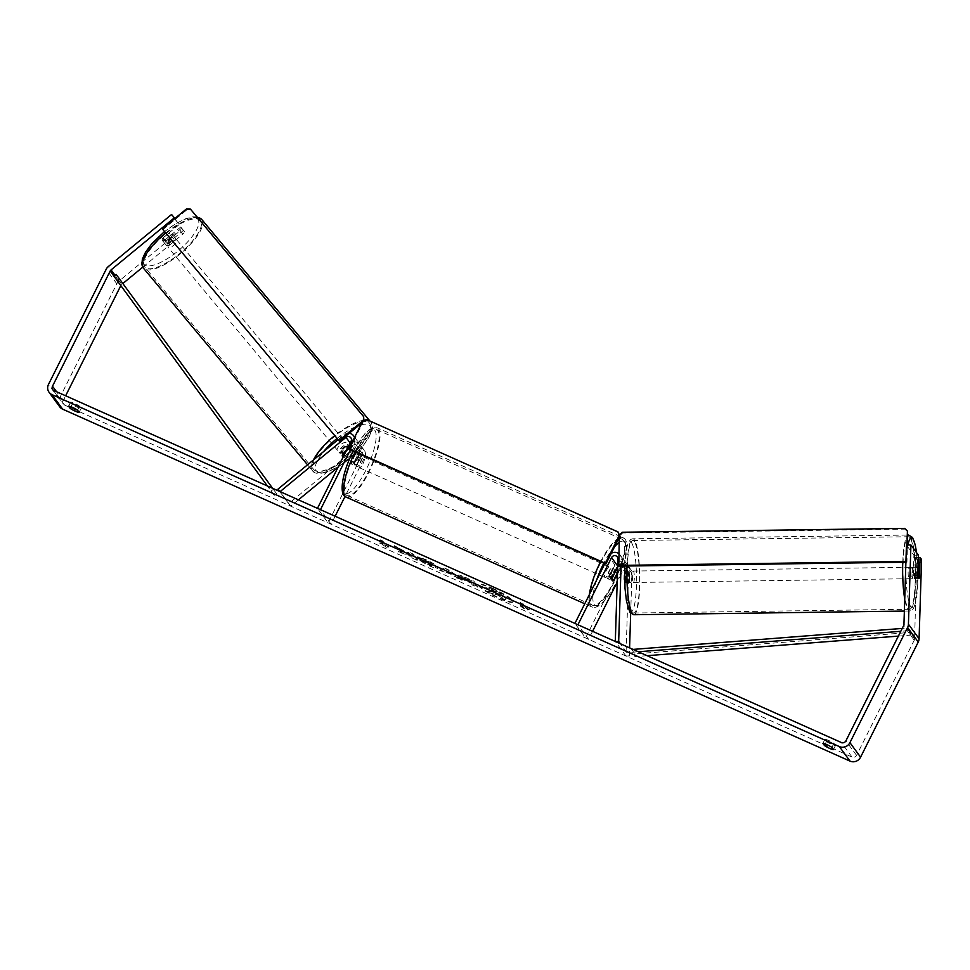 <?xml version="1.0" encoding="UTF-8"?>
<svg xmlns="http://www.w3.org/2000/svg" width="970" height="970" viewBox="0 0 970 970"><rect width="100%" height="100%" fill="white"/><g stroke="black" fill="none" stroke-linecap="round" stroke-linejoin="round"><path stroke-width="0.73" stroke-dasharray="4.85 3.64" d="M617.672 566.892L617.951 566.347A3.431 3.249 143.8 0 1 624.316 567.632L623.952 579.029A5.711 1.079 88.9 0 0 624.741 582.4A5.711 1.079 88.9 0 0 625.019 582.594A5.711 1.079 88.9 0 0 625.662 581.357L629.021 581.297L629.385 569.887A6.851 6.499 -36.2 0 0 616.641 567.329L611.088 578.435A5.711 1.588 -65.9 0 1 609.415 579.454A5.711 1.588 -65.9 0 1 609.378 576.107L614.944 565.001A6.851 6.499 143.8 0 1 627.675 567.559L627.323 578.969A5.711 1.079 88.9 0 0 628.099 582.339A5.711 1.079 88.9 0 0 628.378 582.534A5.711 1.079 88.9 0 0 629.021 581.297M621.055 566.104L621.285 558.841A6.851 6.499 -36.2 0 0 618.702 553.543M625.662 581.357L626.026 569.948A3.431 3.249 -36.2 0 0 625.42 567.983L627.978 571.475A3.431 3.249 -36.2 0 1 628.584 573.44L625.965 656.023L629.336 655.962L620.388 643.753M629.336 655.962L629.591 647.863M630.682 613.295L631.943 573.379A6.851 6.499 -36.2 0 0 619.199 570.821L585.577 637.969L574.919 623.431M627.978 571.475A3.431 3.249 -36.2 0 0 622.206 572.167L617.187 582.194M611.221 553.373A6.851 6.499 -36.2 0 0 608.542 556.283L604.88 563.594M592.585 631.324L588.584 639.315L577.926 624.765M625.42 567.983A3.431 3.249 -36.2 0 0 619.648 568.675L617.478 573.015M585.577 637.969L588.584 639.315M625.965 656.023L615.307 641.485M613.937 579.708L611.088 578.435M612.385 577.453L609.378 576.107M623.952 579.029L627.323 578.969M341.21 451.074A5.711 1.794 140.2 0 0 340.3 453.693A5.711 1.794 140.2 0 0 340.325 453.717A5.711 1.794 140.2 0 0 342.907 453.402L352.013 445.909A6.851 6.499 143.8 0 1 362.198 453.584L356.633 464.691A5.711 1.588 -65.9 0 1 354.959 465.721A5.711 1.588 -65.9 0 1 354.923 462.375L360.488 451.268A6.851 6.499 -36.2 0 0 350.315 443.581L341.21 451.074L343.295 453.572M298.433 499.841L290.733 506.17L288.648 503.672L354.571 449.401A6.851 6.499 143.8 0 1 364.756 457.076L345.053 496.422M288.648 503.672L279.7 491.463M338.118 439.628L343.913 434.851A6.851 6.499 143.8 0 1 349.236 433.275M338.069 467.2L356.657 451.899A3.431 3.249 143.8 0 1 361.749 455.73L328.115 522.878L317.469 508.341M354.486 437.506A6.851 6.499 143.8 0 1 354.099 442.538L350.425 449.862M335.123 516.234L331.122 524.224L320.464 509.686M343.428 456.482A5.711 1.904 140.2 0 0 344.435 456.227L342.022 453.329A5.711 1.904 140.2 0 0 348.315 448.152L350.728 451.038A5.711 1.904 140.2 0 0 351.201 448.928A5.711 1.904 140.2 0 0 351.176 448.904A5.711 1.904 140.2 0 0 349.139 448.892L346.726 446.006A5.711 1.904 140.2 0 0 340.434 451.183L342.846 454.081A5.711 1.904 140.2 0 0 342.386 456.191A5.711 1.794 140.2 0 0 344.993 455.9L354.099 448.407A3.431 3.249 143.8 0 1 359.191 452.25L353.626 463.357A5.711 1.588 -65.9 0 1 351.964 464.375A5.711 1.588 -65.9 0 1 351.916 461.029L357.481 449.922A3.431 3.249 -36.2 0 0 352.389 446.079L346.011 451.329M331.122 524.224L328.115 522.878M290.733 506.17L280.075 491.632M353.626 463.357L356.633 464.691M351.916 461.029L354.923 462.375M344.993 455.9L342.907 453.402M166.428 245.337A5.711 1.904 140.2 0 0 166.452 245.374A5.711 1.904 140.2 0 0 172.005 243.215A5.711 1.904 140.2 0 0 175.243 238.087A5.711 1.904 140.2 0 0 175.218 238.05A5.711 1.904 140.2 0 0 169.653 240.22A5.711 1.904 140.2 0 0 166.428 245.337M162.754 238.268A5.711 1.904 140.2 0 0 162.281 240.378A5.711 1.904 140.2 0 0 162.305 240.414A5.711 1.904 140.2 0 0 164.342 240.414L170.635 235.237A5.711 1.904 140.2 0 0 171.108 233.127A5.711 1.904 140.2 0 0 171.084 233.091A5.711 1.904 140.2 0 0 169.047 233.091L162.754 238.268L165.858 241.991A5.711 1.904 140.2 0 1 172.151 236.801L169.047 233.091M170.635 235.237L173.739 238.947A5.711 1.904 140.2 0 1 167.446 244.137L164.342 240.414M338.93 452.056A5.711 1.904 140.2 0 0 338.954 452.081A5.711 1.904 140.2 0 0 344.52 449.922A5.711 1.904 140.2 0 0 347.745 444.793A5.711 1.904 140.2 0 0 347.721 444.769A5.711 1.904 140.2 0 0 342.167 446.928A5.711 1.904 140.2 0 0 338.93 452.056L340.325 453.717M345.89 451.571L349.139 448.892M350.728 451.038L344.435 456.227M167.446 244.137L173.739 238.947M172.151 236.801L165.858 241.991M346.726 446.006L340.434 451.183M342.022 453.329L348.315 448.152M346.023 442.732A5.711 1.904 140.2 0 0 345.999 442.696A5.711 1.904 140.2 0 0 340.434 444.866A5.711 1.904 140.2 0 0 337.208 449.983A5.711 1.904 140.2 0 0 337.233 450.019A5.711 1.904 140.2 0 0 342.786 447.861A5.711 1.904 140.2 0 0 346.023 442.732M176.964 240.148A5.711 1.904 140.2 0 0 176.94 240.123A5.711 1.904 140.2 0 0 171.387 242.282A5.711 1.904 140.2 0 0 168.149 247.411A5.711 1.904 140.2 0 0 168.174 247.435A5.711 1.904 140.2 0 0 173.739 245.277A5.711 1.904 140.2 0 0 176.964 240.148L345.999 442.696M200.547 220.736A36.266 12.089 140.2 0 0 200.402 220.542A36.266 12.089 140.2 0 0 165.094 234.267A36.266 12.089 140.2 0 0 144.566 266.823A36.266 12.089 140.2 0 0 144.712 267.017A36.266 12.089 140.2 0 0 180.02 253.291A36.266 12.089 140.2 0 0 200.547 220.736M313.625 469.407A36.266 12.089 140.2 0 0 313.771 469.589A36.266 12.089 140.2 0 0 349.079 455.864A36.266 12.089 140.2 0 0 369.606 423.308A36.266 12.089 140.2 0 0 369.461 423.126A36.266 12.089 140.2 0 0 334.153 436.852A36.266 12.089 140.2 0 0 313.625 469.407M491.96 588.547A19.267 2.898 26.6 0 1 512.778 602.079A19.267 2.898 26.6 0 1 499.138 598.357A19.267 2.898 26.6 0 1 478.331 584.825A19.267 2.898 26.6 0 1 491.96 588.547M492.202 588.05A19.267 2.898 26.6 0 1 513.021 601.57A19.267 2.898 26.6 0 1 499.392 597.847A19.267 2.898 26.6 0 1 478.574 584.328A19.267 2.898 26.6 0 1 492.202 588.05M921.282 559.096L916.795 559.181L914.601 638.83A3.431 3.249 143.8 0 1 914.237 640.236L856.571 755.387A3.431 3.249 143.8 0 1 852.048 757.085L64.65 405.108A3.431 3.249 143.8 0 1 63.159 400.743L65.645 395.784M403.847 551.542L394.426 545.649L409.643 554.04L407.909 551.675L413.462 554.161L417.73 559.969L412.177 557.495L408.564 554.428L405.108 554.331L398.44 551.348L403.847 551.542L394.426 545.649M446.6 572.191L462.266 579.878L449.522 570.275L444.199 567.886L439.992 569.923L454.36 575.659M826.464 741.48A5.711 0.861 -153.4 0 0 831.581 744.305A5.711 0.861 -153.4 0 0 835.485 745.506L833.921 743.372A5.711 0.861 -153.4 0 0 828.804 740.534A5.711 0.861 -153.4 0 0 824.9 739.334L826.464 741.48L825.24 743.929M72.132 404.284L70.555 402.15A5.711 0.861 26.6 0 1 74.472 403.338A5.711 0.861 26.6 0 1 79.576 406.175L81.141 408.321A5.711 0.861 26.6 0 1 77.236 407.121A5.711 0.861 26.6 0 1 72.132 404.284L70.895 406.745M379.985 542.642L386.157 546.922L389.006 546.68L385.999 545.334L382.798 540.969L379.791 539.623L382.992 543.988L379.731 543.151L386.157 546.922M526.249 608.02L529.256 609.366L526.407 609.621L520.235 605.341L523.242 606.687L520.041 602.321L523.048 603.667L525.995 608.529L523.048 603.667M471.141 583.346L472.366 585.007L477.919 587.493L473.651 581.673L465.066 577.841C459.78 575.501 457.5 574.943 458.24 576.156L458.495 575.671C459.889 577.223 463.284 579.211 468.643 581.612L478.174 586.995L473.906 581.175L465.321 577.332C460.035 575.004 457.755 574.434 458.483 575.659L458.24 576.156C459.647 577.732 463.029 579.708 468.401 582.121L471.396 582.849M420.083 560.223L429.916 565.498C436.124 568.178 438.828 568.723 438.04 567.111L438.028 567.098C436.185 565.025 431.929 562.442 425.248 559.35L417.646 556.756L426.388 560.842L432.05 565.037C432.559 565.91 431.347 565.716 428.413 564.455L423.623 561.23L419.828 560.721L429.661 566.007C435.87 568.687 438.573 569.22 437.785 567.62L437.773 567.596C435.93 565.522 431.674 562.939 424.993 559.848L417.646 556.756M438.27 567.814L438.04 567.111L438.27 567.814M417.391 557.265L432.293 564.516C432.814 565.401 431.601 565.207 428.667 563.946L423.623 561.23M70.555 402.15L68.543 406.187M824.9 739.334L822.875 743.372M917.014 562.357L921.5 562.273M59.716 406.806A7.99 7.59 143.8 0 1 59.158 398.949L116.824 283.798A7.99 7.59 143.8 0 1 118.971 281.106L180.02 230.836L182.809 234.17L184.7 231.927L180.735 226.992L181.923 228.605L180.02 230.836M276.571 493.706L272.606 488.286L276.571 493.706L274.267 495.391L120.826 285.592A3.431 3.249 143.8 0 1 121.747 284.428L122.85 283.531M174.855 218.505L179.038 224.664L171.569 214.479M179.038 224.664L163.166 237.723A5.711 1.794 140.2 0 0 162.269 240.366A5.711 1.794 140.2 0 0 164.864 240.051L180.735 226.992M184.7 231.927L181.923 228.605M181.814 227.986L165.943 241.057A5.711 1.794 140.2 0 0 165.046 243.7A5.711 1.794 140.2 0 0 167.64 243.385L183.512 230.314M142.736 267.162L182.809 234.17M916.795 559.181L915.607 557.556L918.311 557.507M915.607 557.556L914.977 577.441A5.711 1.079 88.9 0 1 914.334 578.678A5.711 1.079 88.9 0 1 914.055 578.484A5.711 1.079 88.9 0 1 913.279 575.113L913.91 555.24L906.441 545.055M914.977 577.441L919.233 577.356M913.91 555.24L918.396 555.155M913.279 575.113L917.765 575.028M835.485 745.506L833.46 749.543M833.921 743.372L831.896 747.409M165.943 241.057L163.166 237.723M167.64 243.385L164.864 240.051M81.141 408.321L79.128 412.359M79.576 406.175L77.551 410.213M487.255 591.639L493.681 594.513L496.434 594.549L498.871 595.641L500.168 597.411L505.734 599.896L501.454 594.064L491.96 589.821L485.885 587.529L485.121 588.111L490.553 591.749L487.255 591.639L493.936 594.004L496.688 594.052L499.126 595.131L500.411 596.902L505.976 599.387L501.708 593.567L486.14 587.032L485.364 587.602L490.808 591.239L487.51 591.13M485.885 587.529L485.109 588.099L485.885 587.529M385.902 547.432L389.006 546.68M388.752 547.177L385.999 545.334M385.745 545.843L382.798 540.969M382.992 543.988L379.791 539.623M379.549 540.132L382.556 541.478M382.738 544.497L379.731 543.151M522.794 604.164L520.041 602.321M525.995 608.529L529.002 609.875L526.152 610.13L519.981 605.838L523.242 606.687M522.988 607.184L519.799 602.819M454.105 576.156L456.53 577.32M456.276 577.829L462.266 579.878M462.011 580.387L449.522 570.275M449.268 570.772L444.199 567.886M443.945 568.396L439.992 569.923M439.737 570.433L445.909 572.567M445.654 573.076L446.345 572.688M451.486 574.155L447.279 571.645L448.298 571.003L451.741 573.646M463.842 578.714L464.024 578.023L469.347 580.048L470.474 581.588L463.842 578.714L469.092 580.545L470.22 582.085L464.109 578.229M394.184 546.159L409.388 554.537L407.655 552.185L413.208 554.658L417.476 560.478L411.923 557.992L408.309 554.925L404.854 554.84L398.44 551.348M398.185 551.857L403.593 552.051M423.369 561.727L419.828 560.721M491.038 590.209L497.173 592.476L498.192 593.87L490.771 590.694L497.173 592.476M496.919 592.973L497.937 594.38L490.784 590.706M360.367 462.848A5.711 1.588 114.1 0 0 361.628 456.191A5.711 1.588 114.1 0 0 358.233 459.95A5.711 1.588 114.1 0 0 356.972 466.618A5.711 1.588 114.1 0 0 360.367 462.848M356.839 456.567A5.711 1.588 114.1 0 0 356.62 453.948A5.711 1.588 114.1 0 0 355.347 454.542L358.851 456.106A5.711 1.588 114.1 0 0 356.73 459.271A5.711 1.588 114.1 0 0 355.25 463.32L351.734 461.744A5.711 1.588 114.1 0 0 351.964 464.375A5.711 1.588 114.1 0 0 353.225 463.781L356.839 456.567L360.343 458.143A5.711 1.588 114.1 0 1 358.864 462.181A5.711 1.588 114.1 0 1 356.742 465.345L353.225 463.781M355.347 454.542L351.734 461.744M610.809 574.798A5.711 1.588 114.1 0 0 612.07 568.129A5.711 1.588 114.1 0 0 608.675 571.888A5.711 1.588 114.1 0 0 607.414 578.557A5.711 1.588 114.1 0 0 610.809 574.798M615.671 570.893L612.3 569.39A5.711 1.588 114.1 0 0 610.178 572.567A5.711 1.588 114.1 0 0 608.699 576.604L612.203 578.168M617.308 573.003L613.804 571.427A5.711 1.588 114.1 0 1 612.312 575.477A5.711 1.588 114.1 0 1 610.191 578.641L613.695 580.205M610.191 578.641L613.804 571.427M612.3 569.39L608.699 576.604M358.851 456.106L355.25 463.32M356.742 465.345L360.343 458.143M362.865 463.975A5.711 1.588 114.1 0 0 364.138 457.306A5.711 1.588 114.1 0 0 360.743 461.065A5.711 1.588 114.1 0 0 359.47 467.734A5.711 1.588 114.1 0 0 362.865 463.975M608.299 573.682A5.711 1.588 114.1 0 0 609.572 567.013A5.711 1.588 114.1 0 0 606.177 570.772A5.711 1.588 114.1 0 0 604.904 577.441A5.711 1.588 114.1 0 0 608.299 573.682M600.491 563.024A36.157 10.039 114.1 0 0 592.488 605.231A36.157 10.039 114.1 0 0 613.986 581.43A36.157 10.039 114.1 0 0 621.988 539.223A36.157 10.039 114.1 0 0 600.491 563.024M355.056 453.317A36.157 10.039 114.1 0 0 347.054 495.524A36.157 10.039 114.1 0 0 368.551 471.723A36.157 10.039 114.1 0 0 376.554 429.516A36.157 10.039 114.1 0 0 355.056 453.317M619.212 537.428L619.272 535.573M362.804 420.919L363.326 421.647L349.43 449.413M618.545 532.639L366.563 419.513M619.345 534.979L619.781 536.277M363.326 421.647L367.096 420.24M162.851 229.611L187.101 209.653L186.531 208.877M363.301 420.725L363.75 421.32L361.786 422.932M190.459 209.132L364.223 417.439M363.75 421.32L363.847 420.531M191.029 209.896L187.101 209.653M911.739 578.496A5.711 0.97 89.2 0 0 911.994 578.678A5.711 0.97 89.2 0 0 912.879 573.694A5.711 0.97 89.2 0 0 912.091 567.45A5.711 0.97 89.2 0 0 911.836 567.268A5.711 0.97 89.2 0 0 910.939 572.239A5.711 0.97 89.2 0 0 911.739 578.496M919.463 569.96L914.395 570.02A5.711 0.97 89.2 0 1 914.152 577.914L919.208 577.841M918.032 576.932A5.711 0.97 89.2 0 0 918.493 578.399A5.711 0.97 89.2 0 0 918.748 578.593A5.711 0.97 89.2 0 0 918.784 578.581L911.994 578.678M917.85 575.804L912.806 575.877A5.711 0.97 89.2 0 1 913.049 567.983L917.984 567.923M630.367 582.327A5.711 0.97 89.2 0 0 630.621 582.509A5.711 0.97 89.2 0 0 631.519 577.526A5.711 0.97 89.2 0 0 630.718 571.281A5.711 0.97 89.2 0 0 630.464 571.087A5.711 0.97 89.2 0 0 629.566 576.071A5.711 0.97 89.2 0 0 630.367 582.327M625.711 573.961A5.711 0.97 89.2 0 0 625.092 571.354A5.711 0.97 89.2 0 0 624.838 571.172A5.711 0.97 89.2 0 0 624.365 571.912L628.305 571.863A5.711 0.97 89.2 0 0 628.051 579.757L624.122 579.805A5.711 0.97 89.2 0 0 624.741 582.4A5.711 0.97 89.2 0 0 624.995 582.594A5.711 0.97 89.2 0 0 625.456 581.842L629.397 581.794A5.711 0.97 89.2 0 0 629.651 573.9L625.711 573.961L625.456 581.842M624.122 579.805L624.365 571.912M914.152 577.914L914.395 570.02M913.049 567.983L912.806 575.877M628.305 571.863L628.051 579.757M629.397 581.794L629.651 573.9M633.18 582.291A5.711 0.97 89.2 0 0 633.434 582.473A5.711 0.97 89.2 0 0 634.331 577.489A5.711 0.97 89.2 0 0 633.531 571.245A5.711 0.97 89.2 0 0 633.277 571.051A5.711 0.97 89.2 0 0 632.379 576.034A5.711 0.97 89.2 0 0 633.18 582.291M908.926 578.532A5.711 0.97 89.2 0 0 909.181 578.726A5.711 0.97 89.2 0 0 910.066 573.743A5.711 0.97 89.2 0 0 909.278 567.486A5.711 0.97 89.2 0 0 909.023 567.304A5.711 0.97 89.2 0 0 908.126 572.288A5.711 0.97 89.2 0 0 908.926 578.532M910.212 537.95A36.266 6.159 89.2 0 0 908.599 536.75A36.266 6.159 89.2 0 0 902.924 568.396A36.266 6.159 89.2 0 0 907.993 608.081A36.266 6.159 89.2 0 0 909.593 609.269A36.266 6.159 89.2 0 0 915.28 577.635A36.266 6.159 89.2 0 0 910.212 537.95M634.465 541.696A36.266 6.159 89.2 0 0 632.864 540.508A36.266 6.159 89.2 0 0 627.178 572.142A36.266 6.159 89.2 0 0 632.246 611.827A36.266 6.159 89.2 0 0 633.846 613.028A36.266 6.159 89.2 0 0 639.533 581.382A36.266 6.159 89.2 0 0 634.465 541.696M905.919 561.484L906.926 562.212L907.471 545.043M905.907 562.224L906.926 562.212M906.453 561.484L906.974 545.043M619.284 535.04L618.799 566.128M904.683 528.383L905.168 529.123L622.667 532.966L622.182 532.239M905.168 529.123L907.884 531.839M619.769 535.767L622.667 532.966M898.378 636.102L910.503 635.156L907.314 630.791L900.778 631.3M647.087 655.684L634.986 656.629L631.785 652.264L638.296 651.755M910.503 635.156L910.43 632.404L634.901 653.877L631.7 649.512L631.785 652.264M634.901 653.877L634.986 656.629M910.43 632.404L907.229 628.039L902.209 628.427M633.046 649.403L631.7 649.512M907.314 630.791L907.229 628.039M274.267 495.391L267.344 485.946M273.37 489.341L271.066 491.026M117.103 280.5L119.407 278.814M627.675 567.559L621.285 558.841M631.943 573.379L629.385 569.887M619.199 570.821L616.641 567.329M614.944 565.001L608.542 556.283M624.316 567.632L617.926 558.902M622.206 572.167L619.648 568.675M628.584 573.44L626.026 569.948M354.571 449.401L352.013 445.909M350.315 443.581L343.913 434.851M364.756 457.076L362.198 453.584M360.488 451.268L354.099 442.538M357.481 449.922L351.091 441.192M352.389 446.079L350.17 443.035M361.749 455.73L359.191 452.25M356.657 451.899L354.099 448.407M165.712 233.03A37.975 12.658 -39.8 0 1 197.54 217.607M201.724 219.45A37.975 12.658 -39.8 0 1 201.869 219.644A37.975 12.658 -39.8 0 1 180.662 253.497A37.975 12.658 -39.8 0 1 143.572 268.302M197.941 219.39A35.126 11.701 140.2 0 0 163.869 232.279A35.126 11.701 140.2 0 0 143.718 264.034A35.126 11.701 140.2 0 0 177.801 251.145A35.126 11.701 140.2 0 0 197.941 219.39M313.443 459.95A37.975 12.658 140.2 0 0 312.304 470.498A37.975 12.658 140.2 0 0 312.449 470.692A37.975 12.658 140.2 0 0 349.43 456.312A37.975 12.658 140.2 0 0 370.928 422.217A37.975 12.658 140.2 0 0 370.77 422.023A37.975 12.658 140.2 0 0 364.756 420.192M363.871 420.265A37.975 12.658 140.2 0 0 334.759 435.603M360.791 424.921A35.126 11.701 -39.8 0 1 370.443 426.109A35.126 11.701 -39.8 0 1 350.303 457.852A35.126 11.701 -39.8 0 1 316.232 470.741A35.126 11.701 -39.8 0 1 323.653 451.547M337.099 438.404A35.126 11.701 -39.8 0 1 358.5 425.636M852.048 757.085L841.39 742.535M64.65 405.108L53.993 390.57M118.971 281.106L108.313 266.568M121.747 284.428L115.054 275.298M63.159 400.743L56.551 391.71M856.571 755.387L845.913 740.85M914.237 640.236L903.579 625.698M914.601 638.83L903.943 624.292M59.158 398.949L48.5 384.411M116.824 283.798L106.166 269.26M600.6 561.678A37.975 10.549 -65.9 0 1 618.945 537.95M619.199 537.829A37.975 10.549 -65.9 0 1 622.74 537.55A37.975 10.549 -65.9 0 1 614.325 581.903A37.975 10.549 -65.9 0 1 591.736 606.905A37.975 10.549 -65.9 0 1 589.348 594.622M596.671 579.999A35.126 9.748 114.1 0 0 596.235 605.632A35.126 9.748 114.1 0 0 616.302 582.291A35.126 9.748 114.1 0 0 626.547 550.196A35.126 9.748 114.1 0 0 619.042 542.557M614.556 546.716A35.126 9.748 114.1 0 0 603.837 563.133M346.302 497.186A37.975 10.549 114.1 0 0 368.891 472.184A37.975 10.549 114.1 0 0 377.306 427.843A37.975 10.549 114.1 0 0 355.153 451.971M352.74 452.457A35.126 9.748 -65.9 0 1 374.844 430.353A35.126 9.748 -65.9 0 1 365.848 470.341A35.126 9.748 -65.9 0 1 343.756 492.445A35.126 9.748 -65.9 0 1 352.74 452.457M633.871 614.737A37.975 6.45 89.2 0 0 639.824 581.6A37.975 6.45 89.2 0 0 634.513 540.047A37.975 6.45 89.2 0 0 632.84 538.786L908.587 535.04A37.975 6.45 -90.8 0 1 910.26 536.289A37.975 6.45 -90.8 0 1 915.571 577.853A37.975 6.45 -90.8 0 1 909.617 610.991A37.975 6.45 -90.8 0 1 907.944 609.73A37.975 6.45 -90.8 0 1 904.743 599.024M907.92 545.031A35.126 5.965 89.2 0 0 906.15 579.83A35.126 5.965 89.2 0 0 910.842 606.929A35.126 5.965 89.2 0 0 917.087 592.937A35.126 5.965 89.2 0 0 916.504 552.573M631.615 542.848A35.126 5.965 -90.8 0 1 636.429 585.759A35.126 5.965 -90.8 0 1 629.469 610.76A35.126 5.965 -90.8 0 1 624.644 567.85A35.126 5.965 -90.8 0 1 631.615 542.848M624.668 566.056L626.511 548.559L628.499 542.121L630.779 539.393L632.84 538.786A37.975 6.45 89.2 0 0 627.02 566.019M902.767 562.273A37.975 6.45 -90.8 0 1 907.774 535.343M625.019 582.594L628.378 582.534M628.184 565.959L630.743 569.451M623.71 565.668L617.32 556.938M626.474 563.643L620.085 554.913M609.415 579.454L607.414 578.557M361.713 446.855L364.271 450.335M350.849 437.822L357.239 446.552M354.644 437.203L360.003 444.527M361.507 452.372L358.949 448.88M356.972 466.618L354.959 465.721M196.91 216.856L192.836 216.819L185.658 218.711L176.188 223.379L164.488 231.563M307.538 464.812L312.449 470.692C316.123 477.301 335.062 471.456 350.995 457.488C367.703 444.381 376.324 426.509 371.025 422.338L369.934 421.016M175.218 238.05L171.084 233.091M166.452 245.374L162.305 240.414M351.176 448.904L347.721 444.769M337.233 450.019L168.174 247.435M313.771 469.589L144.712 267.017M369.461 423.126L200.402 220.542M52.744 389.576L63.402 404.114M914.334 578.678L918.82 578.593M165.046 243.7L162.269 240.366M353.286 451.135L365.144 433.263L369.74 429.201L374.068 427.406L377.306 427.843L622.74 537.55C630.5 539.55 626.826 561.982 616.35 582.449C612.312 590.451 608.166 596.792 603.898 601.485L599.302 605.547C596.223 607.45 593.713 607.899 591.736 606.905L584.764 603.776M361.628 456.191L356.62 453.948M612.07 568.129L617.078 570.372M364.138 457.306L609.572 567.013M359.47 467.734L604.904 577.441M347.054 495.524L592.488 605.231M376.554 429.516L621.988 539.223M904.355 611.064L909.617 610.991L913.243 608.857L915.171 604.443L917.765 584.304L916.577 552.682M911.836 567.268L918.59 567.171M630.621 582.509L624.995 582.594M624.838 571.172L630.464 571.087M633.434 582.473L909.181 578.726M633.277 571.051L909.023 567.304M632.864 540.508L908.599 536.75M633.846 613.028L909.593 609.269"/><path stroke-width="1.45" d="M620.388 643.753L618.678 641.412L621.055 566.104M629.591 647.863L630.682 613.295M604.88 563.594L574.919 623.431L577.926 624.765L611.549 557.617A3.431 3.249 -36.2 0 1 617.926 558.902L615.307 641.485L618.678 641.412M618.702 553.543A6.851 6.499 -36.2 0 0 611.221 553.373M617.187 582.194L592.585 631.324M617.478 573.015L614.083 579.781A5.711 1.588 -65.9 0 1 612.422 580.8A5.711 1.588 -65.9 0 1 612.385 577.453L617.672 566.892M346.011 451.329L343.295 453.572A5.711 1.794 140.2 0 0 342.386 456.191A5.711 1.794 140.2 0 0 342.398 456.215L342.398 456.215A5.711 1.904 140.2 0 0 342.398 456.215A5.711 1.904 140.2 0 0 343.428 456.482M279.7 491.463L277.99 489.135L338.118 439.628M298.433 499.841L338.069 467.2M350.425 449.862L320.464 509.686L317.469 508.341L351.091 441.192A3.431 3.249 143.8 0 0 345.999 437.349L280.075 491.632L277.99 489.135M345.053 496.422L335.123 516.234M349.236 433.275A6.851 6.499 143.8 0 1 354.486 437.506M343.041 453.924L345.89 451.571M919.233 577.356L919.463 577.356A5.711 1.079 88.9 0 1 918.82 578.593A5.711 1.079 88.9 0 1 918.541 578.399A5.711 1.079 88.9 0 1 917.765 575.028L918.396 555.155L910.927 544.97L906.441 545.055L903.943 624.292A3.431 3.249 143.8 0 1 903.579 625.698L845.913 740.85A3.431 3.249 143.8 0 1 841.39 742.535L53.993 390.57A3.431 3.249 143.8 0 1 52.501 386.205L110.168 271.042A3.431 3.249 143.8 0 1 111.089 269.89L174.345 217.813L171.569 214.479L108.313 266.568A7.99 7.59 143.8 0 0 106.166 269.26L48.5 384.411A7.99 7.59 143.8 0 0 49.058 392.268L59.716 406.806A7.99 7.59 143.8 0 0 62.626 409.158L51.968 394.608A7.99 7.59 143.8 0 1 49.058 392.268M68.543 406.187A5.711 0.861 26.6 0 1 72.447 407.376A5.711 0.861 26.6 0 1 77.551 410.213L79.128 412.359A5.711 0.861 26.6 0 1 75.211 411.159A5.711 0.861 26.6 0 1 70.107 408.321L68.543 406.187M826.779 744.572A5.711 0.861 -153.4 0 0 822.875 743.372L824.452 745.518A5.711 0.861 -153.4 0 0 829.556 748.355A5.711 0.861 -153.4 0 0 833.46 749.543L831.896 747.409A5.711 0.861 -153.4 0 0 826.779 744.572M918.311 557.507L920.093 557.483L921.282 559.096L921.5 562.273L919.087 638.745A7.99 7.59 143.8 0 1 918.25 642.031L860.584 757.182A7.99 7.59 143.8 0 1 850.023 761.123L62.626 409.158M910.927 544.97L908.429 624.207A7.99 7.59 143.8 0 1 907.593 627.493L849.926 742.644A7.99 7.59 143.8 0 1 839.365 746.573L51.968 394.608M65.645 395.784L120.826 285.604M174.855 218.505L174.345 217.813M122.85 283.531L142.736 267.162M919.463 577.356L920.093 557.483M825.24 743.929L824.452 745.518M70.895 406.745L70.107 408.321M615.671 570.893L612.203 578.168A5.711 1.588 114.1 0 0 612.422 580.8A5.711 1.588 114.1 0 0 613.695 580.205L617.308 573.003A5.711 1.588 114.1 0 0 617.078 570.372A5.711 1.588 114.1 0 0 615.817 570.966M348.897 448.686L605.353 563.315L619.248 535.549L618.011 531.912L366.563 419.513L362.804 420.919L348.897 448.686L349.43 449.413L605.886 564.043L619.212 537.428M605.353 563.315L605.886 564.043M618.011 531.912L619.345 534.979M162.293 228.847L339.5 441.289L162.293 228.847L186.531 208.877L190.459 209.132L363.653 416.676L363.301 420.725M361.786 422.932L339.5 441.289M363.18 420.556L338.93 440.513M363.847 420.531L363.653 416.676M918.784 578.581A5.711 0.97 89.2 0 0 919.208 577.841L919.463 569.96A5.711 0.97 89.2 0 0 918.845 567.353A5.711 0.97 89.2 0 0 918.59 567.171A5.711 0.97 89.2 0 0 918.117 567.923L917.875 575.804A5.711 0.97 89.2 0 0 918.032 576.932M906.974 545.043L907.411 531.111L904.683 528.383L622.182 532.239L619.284 535.04L618.799 566.128L905.907 562.224M618.326 565.401L905.919 561.484M907.471 545.043L907.411 531.111M898.378 636.102L647.087 655.684M900.778 631.3L638.296 651.755M902.209 628.427L633.046 649.403M116.206 274.449L272.606 488.286L116.206 274.449L113.902 276.135L267.344 485.946M617.696 566.007L611.549 557.617M350.17 443.035L345.999 437.349M143.572 268.302A37.975 12.658 -39.8 0 1 143.402 268.108A37.975 12.658 -39.8 0 1 143.245 267.914A37.975 12.658 -39.8 0 1 165.712 233.03M197.54 217.607A37.975 12.658 -39.8 0 1 201.724 219.45L196.91 216.856M364.756 420.192A37.975 12.658 140.2 0 0 363.871 420.265M334.759 435.603A37.975 12.658 140.2 0 0 313.443 459.95M323.653 451.547A35.126 11.701 -39.8 0 1 337.099 438.404M358.5 425.636A35.126 11.701 -39.8 0 1 360.791 424.921M850.023 761.123L839.365 746.573M115.054 275.298L111.089 269.89M113.902 276.135L110.168 271.042M56.551 391.71L52.501 386.205M919.087 638.745L908.429 624.207M918.25 642.031L907.593 627.493M860.584 757.182L849.926 742.644M589.348 594.622A37.975 10.549 -65.9 0 1 600.151 562.564A37.975 10.549 -65.9 0 1 600.6 561.678M619.042 542.557A35.126 9.748 114.1 0 0 614.556 546.716M603.837 563.133A35.126 9.748 114.1 0 0 603.194 564.407A35.126 9.748 114.1 0 0 596.671 579.999M355.153 451.971A37.975 10.549 114.1 0 0 354.717 452.844A37.975 10.549 114.1 0 0 346.302 497.186L584.764 603.776M916.504 552.573A35.126 5.965 89.2 0 0 912.988 539.017A35.126 5.965 89.2 0 0 907.92 545.031M627.02 566.019A37.975 6.45 89.2 0 0 632.197 613.489A37.975 6.45 89.2 0 0 633.871 614.737L904.355 611.064M904.743 599.024A37.975 6.45 -90.8 0 1 902.767 562.273M907.774 535.343A37.975 6.45 -90.8 0 1 908.587 535.04L907.787 535.052M353.613 435.797L354.644 437.203M164.488 231.563L151.817 243.712L145.548 252.176L142.384 258.978L141.85 264.677L143.148 267.793L307.538 464.812M369.934 421.016L201.724 219.45M353.286 451.135L352.692 452.299C342.216 472.766 338.542 495.197 346.302 497.186M616.144 569.948L617.078 570.372M916.577 552.682L915.231 544.873L912.552 537.477L908.587 535.04M633.871 614.737L629.894 612.3L626.511 601.327L625.007 588.378L624.668 566.056"/></g></svg>
